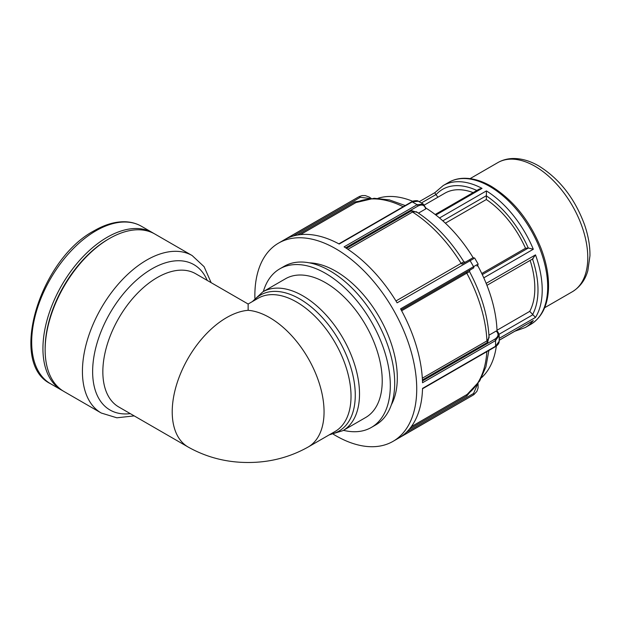 <?xml version="1.0" encoding="UTF-8"?>
<svg xmlns="http://www.w3.org/2000/svg" width="621" height="621" viewBox="0 0 621 621"><rect width="100%" height="100%" fill="white"/><g stroke="black" fill="none" stroke-linecap="round" stroke-linejoin="round"><path stroke-width="0.93" d="M419.183 201.693L434.941 192.603L443.231 185.532A81.995 47.343 -120 0 1 482.036 188.38L479.21 189.094L435.197 214.501M435.142 192.564C434.638 192.432 434.879 193.108 435.88 194.606L437.945 197.191M443.231 185.532L448.711 182.364A81.995 47.343 60 0 1 489.713 186.424A81.995 47.343 60 0 1 547.691 286.855A81.995 47.343 60 0 1 530.714 324.387L525.226 327.554A81.995 47.343 -120 0 0 533.307 320.521L499.206 340.3M497.01 330.256L529.729 311.369L535.496 317.409A81.995 47.343 -120 0 0 542.211 290.023A81.995 47.343 -120 0 0 535.496 254.882L532.585 258.872M481.772 273.512L525.513 248.26L528.362 248.004L533.307 249.246A81.995 47.343 -120 0 0 486.414 190.903L486.336 199.527L445.381 223.172M525.513 248.26A74.543 43.035 -120 0 0 486.336 199.527M333.376 434.258A114.458 66.082 -120 0 0 393.023 441.36A114.458 66.082 -120 0 0 416.691 386.115A114.458 66.082 -120 0 0 390.694 305.26A114.458 66.082 -120 0 0 278.565 243.114A114.458 66.082 -120 0 0 254.897 298.321M477.169 264.593L400.576 308.839A114.458 66.082 60 0 1 422.536 382.738L495.535 340.595L499.175 335.402L499.183 341.278L495.535 346.262L422.536 388.404A114.458 66.082 60 0 1 400.576 436.943L471.867 395.849L393.023 441.36M293.267 236.011L360.296 197.315A1.141 0.66 60 0 0 359.171 196.64A114.458 66.082 60 0 0 357.409 197.594L286.172 238.782A114.458 66.082 60 0 1 339.19 244.037L412.181 201.895L418.298 201.22L423.413 204.162L417.087 204.728L344.096 246.871A114.458 66.082 60 0 1 397.106 302.838L473.73 258.631M412.74 201.297A104.359 60.253 -120 0 0 377.995 198.301M462.994 262.202L461.124 263.343A1.141 0.66 60 0 0 462.234 263.956L473.117 257.668A104.359 60.253 -120 0 0 426.006 208.136M497.041 331.172A104.359 60.253 -120 0 0 477.712 265.586M497.048 331.498L496.202 331.024C499.043 333.958 498.547 336.691 494.727 339.221A1.141 0.66 60 0 1 495.535 340.595A114.458 66.082 60 0 1 495.535 346.262A1.141 0.66 60 0 1 495.294 346.759C497.933 344.997 499.23 343.165 499.183 341.247L499.183 341.278M481.547 377.661A104.359 60.253 -120 0 0 496.334 346.076M488.89 350.454L485.886 366.918L479.653 380.999L467.155 394.413L411.281 426.697M359.008 201.243L354.793 201.918A1.141 0.66 -120 0 0 355.903 202.593L374.16 198.278L389.468 199.923L405.234 205.551M418.298 201.22C417.972 200.187 412.391 200.777 411.638 201.848A1.141 0.66 60 0 1 412.181 201.895A114.458 66.082 60 0 1 417.087 204.728A1.141 0.66 60 0 1 417.871 206.11C421.977 204.068 424.593 205.008 425.711 208.935L425.727 207.965M417.646 212.568L411.754 210.659A1.141 0.66 -120 0 0 412.515 212.033L416.349 211.738C434.568 223.576 450.396 240.249 463.833 261.751M425.711 208.935L418.469 213.119M473.559 267.993L401.112 309.817L473.559 267.993A1.141 0.66 60 0 0 473.575 266.696A114.458 66.082 60 0 0 470.105 260.688A1.141 0.66 60 0 0 468.979 260.059M473.117 257.668L474.677 258.072L478.131 264.049L477.681 265.609L476.928 266.044M466.813 271.882A1.141 0.66 -120 0 0 466.782 273.155L468.715 272.099M488.952 335.2L496.202 331.024M469.957 270.065L469.523 271.602C481.422 293.989 487.951 316.035 489.092 337.731L486.918 340.898L422.334 378.189M188.147 447.042A76.926 44.409 120 0 1 181.604 371.148A76.926 44.409 120 0 1 248.136 310.314L248.136 304.026L195.7 273.752A76.926 44.409 -60 0 0 118.774 318.162A76.926 44.409 -60 0 0 118.774 406.988L188.147 447.042C206.576 457.367 226.58 462.513 248.167 462.49C269.731 462.505 289.72 457.351 308.125 447.042L335.092 431.471A76.926 44.409 60 0 0 335.092 342.645A76.926 44.409 60 0 0 258.165 298.235L248.136 304.026M101.262 413.027L63.971 391.494A90.907 52.49 -60 0 1 45.139 349.879A90.907 52.49 -60 0 1 109.42 238.534A90.907 52.49 -60 0 1 154.877 234.032L192.168 255.565A90.907 52.49 120 0 0 146.711 260.067A90.907 52.49 120 0 0 82.43 371.405A90.907 52.49 120 0 0 101.262 413.027L116.849 417.793L134.214 415.899M342.916 430.64L365.629 417.529A80.125 46.257 -120 0 0 382.225 380.852A80.125 46.257 -120 0 0 347.248 300.222A80.125 46.257 -120 0 0 285.513 278.759L262.799 291.87A80.125 46.257 -120 0 1 302.854 295.837A80.125 46.257 -120 0 1 359.512 393.962A80.125 46.257 -120 0 1 342.916 430.64L329.215 434.863M473.132 192.603A74.543 43.035 -120 0 0 444.846 193.209L424.422 205M391.346 404.814A86.987 50.223 -120 0 0 397.308 377.754A86.987 50.223 -120 0 0 309.374 262.846M529.729 311.369A74.543 43.035 -120 0 0 530.14 260.401M343.467 430.33A91.566 52.863 -120 0 0 371.35 427.442L375.736 424.911A91.566 52.863 -120 0 0 394.7 382.994A91.566 52.863 -120 0 0 354.731 290.845A91.566 52.863 -120 0 0 284.17 266.316L279.784 268.846A91.566 52.863 -120 0 0 263.343 291.552M371.35 427.442A91.566 52.863 -120 0 0 390.314 385.525A91.566 52.863 -120 0 0 350.345 293.376A91.566 52.863 -120 0 0 279.784 268.846M62.876 390.834A90.907 52.49 -60 0 1 61.766 390.221A90.907 52.49 -60 0 1 42.934 348.606A90.907 52.49 -60 0 1 82.616 257.117A90.907 52.49 -60 0 1 152.673 232.759A90.907 52.49 -60 0 1 153.76 233.418M45.139 349.879L45.139 348.606A89.346 51.59 -60 0 1 108.318 239.17L109.42 238.534M435.981 194.738A79.014 45.62 60 0 1 476.819 190.476M421.411 202.958L435.88 194.606M435.88 215.029L482.036 188.38M499.222 338.352L535.496 317.409M533.307 320.521L499.206 340.207M486.414 190.903L439.528 217.971M483.782 277.835L533.307 249.246M535.496 254.882L486.15 283.37M532.523 259.027A79.014 45.62 60 0 1 532.476 314.785M532.585 314.909L499.012 334.292M486.336 195.863A79.014 45.62 60 0 1 528.261 248.02M528.362 248.004L482.292 274.606M442.843 220.835L486.336 195.724M477.603 384.05L473.559 393.489A1.141 0.66 60 0 1 473.575 394.801A114.458 66.082 60 0 1 471.867 395.849M473.559 393.489L406.522 432.185M409.394 429.103L466.813 395.95L469.507 392.635M466.813 395.95A1.141 0.66 60 0 1 466.782 394.645A111.027 64.103 60 0 0 486.841 351.641M360.296 197.315L370.481 198.526M300.401 234.645L355.903 202.593A111.027 64.103 60 0 1 403.176 206.731M354.793 201.918L297.374 235.072M345.625 247.826L417.871 206.11M347.931 249.324L412.515 212.033A111.027 64.103 60 0 1 461.124 263.343L395.965 300.96M411.754 210.659L346.456 248.353M401.632 310.772L466.782 273.155A111.027 64.103 60 0 1 486.918 340.898A1.141 0.66 60 0 0 487.726 342.249L489.014 336.194M494.727 339.221L422.474 380.937M422.435 379.951L487.726 342.249M207.204 280.397A83.92 48.446 120 0 0 151.974 268.815A83.92 48.446 120 0 0 93.67 358.247A83.92 48.446 120 0 0 130.286 413.633M253.399 300.991A78.525 45.333 60 0 1 299.741 298.942A78.525 45.333 60 0 1 352.922 375.325A78.525 45.333 60 0 1 330.325 434.226M248.136 310.314A76.926 44.409 60 0 1 314.676 371.148A76.926 44.409 60 0 1 308.125 447.042M587.777 257.622A74.543 43.035 60 0 1 572.337 291.746C582.141 285.745 586.185 276.834 587.877 270.515L589.95 255.79C590.074 245.862 588.258 235.475 584.501 224.631C574.774 198.417 559.544 178.856 538.795 165.954C530.047 160.878 521.415 158.394 512.899 158.51C507.419 158.642 502.381 160.016 497.794 162.632A74.543 43.035 60 0 1 535.069 166.327A74.543 43.035 60 0 1 587.777 257.622M95.968 230.771A90.907 52.49 -60 0 1 141.425 226.269C136.705 223.56 131.466 222.07 125.706 221.782C115.747 221.394 105.314 224.336 94.408 230.616C39.806 259.167 8.057 363.021 50.518 383.731A90.907 52.49 -60 0 1 31.687 342.109A90.907 52.49 -60 0 1 95.968 230.771M525.226 327.554L514.98 331.187M533.121 258.678L486.942 285.342M530.714 324.387C541.737 317.564 547.668 305.718 548.498 288.874C548.98 275.941 546.395 262.194 540.744 247.624C529.356 220.036 512.837 199.589 491.203 186.277C481.399 180.626 472.007 177.971 463.025 178.305C457.786 178.545 453.012 179.904 448.711 182.364M357.409 197.594L278.565 243.114M473.932 394.583L476.881 391.401L478.108 387.923L478.038 383.436M371.234 198.456L369.386 197.136L365.28 195.592L362.198 195.584L359.543 196.438M426.053 208.377L423.375 204.154M411.638 201.848L338.864 243.867M463.825 261.751L465.37 262.147M495.294 346.759L422.528 388.769M499.175 335.441C498.562 332.864 497.786 331.389 496.854 331.009M211.132 282.664L204.092 266.681L192.168 255.565M252.297 301.627L262.799 291.87M497.794 162.632L470.089 178.631M572.337 291.746L544.633 307.744M152.673 232.759L141.425 226.269M61.766 390.221L50.518 383.731"/></g></svg>
